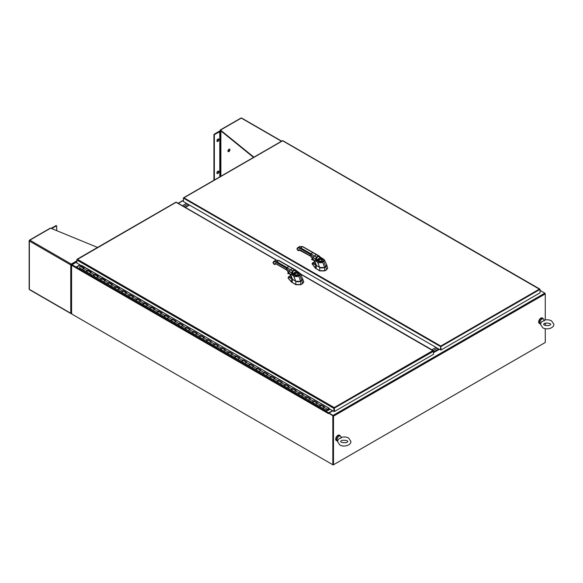 <?xml version="1.0" encoding="UTF-8"?>
<svg xmlns="http://www.w3.org/2000/svg" width="583" height="583" viewBox="0 0 583 583"><rect width="100%" height="100%" fill="white"/><g stroke="black" fill="none" stroke-linecap="round" stroke-linejoin="round"><path stroke-width="0.87" d="M71.92 314.113L333.163 464.942L333.163 415.985M544.945 342.673L333.163 464.942M79.958 264.85L76.118 267.072L72.03 264.711L71.592 264.966L71.592 313.924L332.835 464.753L333.498 464.753L333.498 416.175L333.053 415.409L328.965 413.055L333.053 415.796M328.666 413.26L332.725 410.884M540.018 291.201L540.747 290.786L544.828 293.14L545.273 293.905L545.273 319.972M433.475 352.715L439.342 349.326M545.273 323.15L545.273 325.482M545.273 328.666L545.273 342.483L333.498 464.753M328.309 413.529L76.118 267.961L76.555 267.196L76.118 267.451L71.949 265.083M182.392 205.719L186.494 203.343L182.384 205.719M76.118 267.451L76.118 267.072M543.167 318.784A3.126 1.8 120 0 0 542.642 318.107A3.126 1.8 120 0 0 540.346 318.828A3.126 1.8 120 0 0 538.881 321.801A3.126 1.8 120 0 0 539.515 323.514A3.126 1.8 120 0 0 540.368 323.631M542.525 318.048A3.126 1.8 120 0 0 542.416 317.975A3.126 1.8 120 0 0 540.12 318.704A3.126 1.8 120 0 0 538.663 321.678A3.126 1.8 120 0 0 539.297 323.39A3.126 1.8 120 0 0 539.406 323.441M340.224 435.953A3.126 1.8 120 0 0 339.692 435.275A3.126 1.8 120 0 0 337.397 435.997A3.126 1.8 120 0 0 335.939 438.97A3.126 1.8 120 0 0 336.573 440.682A3.126 1.8 120 0 0 337.426 440.799M339.583 435.217A3.126 1.8 120 0 0 339.474 435.144A3.126 1.8 120 0 0 337.178 435.873A3.126 1.8 120 0 0 335.713 438.846A3.126 1.8 120 0 0 336.347 440.559A3.126 1.8 120 0 0 336.464 440.61M341.142 437.447C343.817 436.652 346.309 436.849 348.627 438.044L350.908 441.484C351.126 445.412 343.54 447.416 339.794 444.931L337.513 441.484L338.49 439.079L340.574 438.125C341.07 437.294 341.31 437.257 341.31 438.001M340.414 436.062L339.532 435.552A2.798 1.618 -60 0 0 338.133 435.69A2.798 1.618 -60 0 0 336.304 438.161A2.798 1.618 -60 0 0 336.734 440.398L337.572 440.886A2.798 1.618 -60 0 1 337.2 438.627A2.798 1.618 -60 0 1 339.014 436.201A2.798 1.618 -60 0 1 340.414 436.062A2.798 1.618 -60 0 1 340.858 436.594L341.208 437.425M544.092 320.278C546.759 319.484 549.252 319.681 551.569 320.876L553.85 324.316C554.076 328.244 546.482 330.248 542.744 327.763L540.456 324.316L541.439 321.911L543.516 320.949C544.012 320.125 544.26 320.089 544.252 320.832M543.356 318.894L542.474 318.384A2.798 1.618 -60 0 0 541.075 318.522A2.798 1.618 -60 0 0 539.246 320.993A2.798 1.618 -60 0 0 539.676 323.23L540.514 323.718A2.798 1.618 -60 0 1 540.142 321.459A2.798 1.618 -60 0 1 541.957 319.032A2.798 1.618 -60 0 1 543.356 318.894A2.798 1.618 -60 0 1 543.801 319.426L544.15 320.256M332.478 410.643L328.746 412.8L76.555 267.196L80.294 265.039M328.746 412.8L328.309 413.566M328.637 413.245L333.163 415.854L328.637 413.245M76.118 267.961L71.592 265.221L76.249 267.524M332.835 464.753L332.835 416.051M333.163 464.564L333.163 415.854M240.721 118.422L220.097 130.33L220.097 131.102M253.525 157.395L220.512 130.599L220.512 130.089L220.097 130.33L220.512 130.57M220.542 130.628L220.542 131.029M281.655 141.152L241.646 118.058A0.7 0.408 120 0 0 241.296 118.094L281.451 141.275M220.512 130.089L253.896 157.184M220.833 130.862L219.827 131.102A0.7 0.408 180 0 0 219.332 131.219L214.355 134.09L213.917 134.855L213.917 180.264M214.355 180.009L214.355 135.11L214.799 134.345L220.389 131.466A0.7 0.408 -0 0 0 220.884 131.343L221.197 131.16M217.889 173.486A1.406 0.809 -60 0 1 217.189 173.559A1.406 0.809 -60 0 1 216.971 172.43A1.406 0.809 -60 0 1 217.889 171.191A1.406 0.809 -60 0 1 218.596 171.125A1.406 0.809 -60 0 1 218.807 172.247A1.406 0.809 -60 0 1 217.889 173.486M217 173.37A1.406 0.809 120 0 0 217.452 173.231A1.406 0.809 120 0 0 218.334 171.059M217.889 141.363A1.406 0.809 -60 0 1 217.189 141.429A1.406 0.809 -60 0 1 216.971 140.306A1.406 0.809 -60 0 1 217.889 139.067A1.406 0.809 -60 0 1 218.596 138.994A1.406 0.809 -60 0 1 218.807 140.124A1.406 0.809 -60 0 1 217.889 141.363M217 141.239A1.406 0.809 120 0 0 217.452 141.108A1.406 0.809 120 0 0 218.334 138.929M228.93 151.558A1.406 0.809 -60 0 1 228.23 151.631A1.406 0.809 -60 0 1 228.011 150.501A1.406 0.809 -60 0 1 228.93 149.263A1.406 0.809 -60 0 1 229.636 149.197A1.406 0.809 -60 0 1 229.848 150.319A1.406 0.809 -60 0 1 228.93 151.558M228.04 151.442A1.406 0.809 120 0 0 228.492 151.303A1.406 0.809 120 0 0 229.381 149.131M50.058 228.5L29.85 240.167A0.7 0.408 120 0 0 29.354 241.027L29.354 288.687M29.354 240.546L29.354 241.027L29.463 240.611M71.753 313.166L70.762 313.253L29.354 289.35A0.7 0.408 120 0 0 29.5 289.671L70.907 313.574A0.7 0.408 -60 0 1 70.762 313.253L70.762 264.937A0.7 0.408 -60 0 1 71.257 264.077L76.839 260.849M97.55 247.432L50.641 228.164M71.833 264.886L71.257 264.077L70.762 264.937L71.753 265.025M71.206 264.682L71.592 264.93M71.257 313.326L71.833 313.209M71.257 264.587L71.629 264.769M51.093 228.354L56.114 225.606L56.682 226.146L56.682 230.649M51.61 228.565L56.558 225.861L56.114 225.606M433.256 350.551L437.359 348.182L433.256 350.551M438.686 348.947L433.475 351.95M187.821 204.108L183.711 206.484L187.821 204.108M431.93 349.785L436.033 347.417M189.147 204.873L185.037 207.249M185.365 207.439L189.475 205.063M330.051 409.237L327.974 410.432L327.763 410.009L329.789 409.084M140.284 300.981L136.896 299.028A0.823 0.474 120 0 0 136.072 300.456A0.823 0.474 -60 0 1 136.539 299.043L137.173 298.744L140.386 300.93A0.94 0.539 180 0 1 140.204 300.937M79.791 267.845A0.823 0.474 -60 0 1 80.367 266.387L83.748 268.34M323.587 408.596A0.823 0.474 -60 0 1 324.163 407.145M324.01 407.058L320.628 405.105A0.823 0.474 120 0 0 319.805 406.533A0.823 0.474 -60 0 1 320.271 405.119L320.905 404.821L324.432 406.861L323.798 407.16A0.823 0.474 120 0 0 323.339 408.574L316.27 404.493A0.823 0.474 -60 0 1 317.094 403.064M316.525 404.522A0.823 0.474 -60 0 1 316.27 404.493L312.736 402.452A0.823 0.474 -60 0 1 313.202 401.038L313.836 400.74L317.371 402.78L316.737 403.079A0.823 0.474 120 0 0 316.27 404.493M316.948 402.977L313.559 401.024A0.823 0.474 120 0 0 312.736 402.452L309.201 400.412A0.823 0.474 -60 0 1 310.032 398.983M309.456 400.441A0.823 0.474 -60 0 1 309.201 400.412L305.674 398.371A0.823 0.474 -60 0 1 306.133 396.957L306.767 396.659L310.302 398.699L309.668 398.998A0.823 0.474 120 0 0 309.201 400.412M309.879 398.896L306.498 396.943A0.823 0.474 120 0 0 305.674 398.371L302.14 396.331A0.823 0.474 -60 0 1 302.963 394.902M302.388 396.36A0.823 0.474 -60 0 1 302.14 396.331L298.605 394.29A0.823 0.474 -60 0 1 299.072 392.876L299.706 392.578L303.233 394.618L302.599 394.917A0.823 0.474 120 0 0 302.14 396.331M302.81 394.822L299.429 392.869A0.823 0.474 120 0 0 298.605 394.29L295.071 392.257A0.823 0.474 -60 0 1 295.894 390.829M295.326 392.279A0.823 0.474 -60 0 1 295.071 392.257L291.536 390.216A0.823 0.474 -60 0 1 292.003 388.803L292.637 388.497L296.171 390.537L295.537 390.836A0.823 0.474 120 0 0 295.071 392.257M295.749 390.741L292.36 388.788A0.823 0.474 120 0 0 291.536 390.216L288.002 388.176A0.823 0.474 -60 0 1 288.833 386.748M288.636 388.103L288.257 388.198A0.823 0.474 -60 0 1 288.002 388.176L284.475 386.135A0.823 0.474 -60 0 1 284.934 384.722L285.568 384.416L289.102 386.456L288.468 386.762A0.823 0.474 120 0 0 288.002 388.176M288.68 386.66L285.298 384.707A0.823 0.474 120 0 0 284.475 386.135L280.94 384.095A0.823 0.474 -60 0 1 281.764 382.667M281.188 384.117A0.823 0.474 -60 0 1 280.94 384.095L277.406 382.054A0.823 0.474 -60 0 1 277.872 380.641L278.499 380.342L282.034 382.382L281.4 382.681A0.823 0.474 120 0 0 280.94 384.095M281.611 382.579L278.229 380.626A0.823 0.474 120 0 0 277.406 382.054L273.872 380.014A0.823 0.474 -60 0 1 274.695 378.586M274.127 380.043A0.823 0.474 -60 0 1 273.872 380.014L270.337 377.973A0.823 0.474 -60 0 1 270.804 376.56L271.438 376.261L274.972 378.301L274.338 378.6A0.823 0.474 120 0 0 273.872 380.014M274.549 378.498L271.161 376.545A0.823 0.474 120 0 0 270.337 377.973L266.803 375.933A0.823 0.474 -60 0 1 267.626 374.505M267.058 375.962A0.823 0.474 -60 0 1 266.803 375.933L263.268 373.892A0.823 0.474 -60 0 1 263.735 372.479L264.369 372.18L267.903 374.22L267.269 374.519A0.823 0.474 120 0 0 266.803 375.933M267.48 374.417L264.099 372.464A0.823 0.474 120 0 0 263.268 373.892L259.741 371.852A0.823 0.474 -60 0 1 260.565 370.424M259.989 371.881A0.823 0.474 -60 0 1 259.741 371.852L256.207 369.811A0.823 0.474 -60 0 1 256.666 368.398L257.3 368.099L260.834 370.139L260.2 370.438A0.823 0.474 120 0 0 259.741 371.852M260.412 370.343L257.03 368.383A0.823 0.474 120 0 0 256.207 369.811L252.672 367.771A0.823 0.474 -60 0 1 253.496 366.35M252.927 367.8A0.823 0.474 -60 0 1 252.672 367.771L249.138 365.738A0.823 0.474 -60 0 1 249.604 364.317L250.238 364.018L253.773 366.058L253.139 366.357A0.823 0.474 120 0 0 252.672 367.771M253.35 366.262L249.961 364.309A0.823 0.474 120 0 0 249.138 365.738L245.603 363.697A0.823 0.474 -60 0 1 246.427 362.269M245.858 363.719A0.823 0.474 -60 0 1 245.603 363.697L242.069 361.657A0.823 0.474 -60 0 1 242.535 360.243L243.169 359.937L246.704 361.977L246.07 362.283A0.823 0.474 120 0 0 245.603 363.697M246.281 362.181L242.9 360.228A0.823 0.474 120 0 0 242.069 361.657L238.542 359.616A0.823 0.474 -60 0 1 239.365 358.188M238.79 359.638A0.823 0.474 -60 0 1 238.542 359.616L235.007 357.576A0.823 0.474 -60 0 1 235.466 356.162L236.1 355.863L239.635 357.896L239.001 358.202A0.823 0.474 120 0 0 238.542 359.616M239.212 358.1L235.831 356.147A0.823 0.474 120 0 0 235.007 357.576L231.473 355.535A0.823 0.474 -60 0 1 232.296 354.107M231.721 355.557A0.823 0.474 -60 0 1 231.473 355.535L227.938 353.495A0.823 0.474 -60 0 1 228.405 352.081L229.039 351.782L232.566 353.823L231.939 354.121A0.823 0.474 120 0 0 231.473 355.535M232.143 354.019L228.762 352.066A0.823 0.474 120 0 0 227.938 353.495L224.404 351.454A0.823 0.474 -60 0 1 225.227 350.026M224.659 351.483A0.823 0.474 -60 0 1 224.404 351.454L220.87 349.414A0.823 0.474 -60 0 1 221.336 348L221.97 347.701L225.504 349.742L224.87 350.04A0.823 0.474 120 0 0 224.404 351.454M225.082 349.938L221.693 347.985A0.823 0.474 120 0 0 220.87 349.414L217.342 347.373A0.823 0.474 -60 0 1 218.166 345.945M217.59 347.402A0.823 0.474 -60 0 1 217.342 347.373L213.808 345.333A0.823 0.474 -60 0 1 214.267 343.919L214.901 343.62L218.436 345.661L217.802 345.959A0.823 0.474 120 0 0 217.342 347.373M218.013 345.857L214.631 343.904A0.823 0.474 120 0 0 213.808 345.333L210.274 343.292A0.823 0.474 -60 0 1 211.097 341.864M210.521 343.321A0.823 0.474 -60 0 1 210.274 343.292L206.739 341.252A0.823 0.474 -60 0 1 207.205 339.838L207.839 339.539L211.367 341.58L210.733 341.878A0.823 0.474 120 0 0 210.274 343.292M210.944 341.784L207.563 339.831A0.823 0.474 120 0 0 206.739 341.252L203.205 339.219A0.823 0.474 -60 0 1 204.028 337.79M203.46 339.24A0.823 0.474 -60 0 1 203.205 339.219L199.67 337.178A0.823 0.474 -60 0 1 200.137 335.764L200.771 335.458L204.305 337.499L203.671 337.797A0.823 0.474 120 0 0 203.205 339.219M203.882 337.703L200.494 335.75A0.823 0.474 120 0 0 199.67 337.178L196.136 335.138A0.823 0.474 -60 0 1 196.967 333.709M196.391 335.159A0.823 0.474 -60 0 1 196.136 335.138L192.609 333.097A0.823 0.474 -60 0 1 193.068 331.683L193.702 331.377L197.236 333.418L196.602 333.724A0.823 0.474 120 0 0 196.136 335.138M196.814 333.622L193.432 331.669A0.823 0.474 120 0 0 192.609 333.097L189.074 331.057A0.823 0.474 -60 0 1 189.898 329.628M189.322 331.078A0.823 0.474 -60 0 1 189.074 331.057L185.54 329.016A0.823 0.474 -60 0 1 186.006 327.602L186.64 327.303L190.167 329.344L189.533 329.643A0.823 0.474 120 0 0 189.074 331.057M189.745 329.541L186.363 327.588A0.823 0.474 120 0 0 185.54 329.016L182.005 326.976A0.823 0.474 -60 0 1 182.829 325.547M182.26 327.005A0.823 0.474 -60 0 1 182.005 326.976L178.471 324.935A0.823 0.474 -60 0 1 178.937 323.521L179.571 323.222L183.106 325.263L182.472 325.562A0.823 0.474 120 0 0 182.005 326.976M182.683 325.46L179.294 323.507A0.823 0.474 120 0 0 178.471 324.935L174.936 322.895A0.823 0.474 -60 0 1 175.767 321.466M175.192 322.924A0.823 0.474 -60 0 1 174.936 322.895L171.409 320.854A0.823 0.474 -60 0 1 171.868 319.44L172.502 319.141L176.037 321.182L175.403 321.481A0.823 0.474 120 0 0 174.936 322.895M175.614 321.379L172.233 319.426A0.823 0.474 120 0 0 171.409 320.854L167.875 318.814A0.823 0.474 -60 0 1 168.698 317.385M168.123 318.843A0.823 0.474 -60 0 1 167.875 318.814L164.34 316.773A0.823 0.474 -60 0 1 164.807 315.359L165.434 315.06L168.968 317.101L168.334 317.4A0.823 0.474 120 0 0 167.875 318.814M168.545 317.305L165.164 315.345A0.823 0.474 120 0 0 164.34 316.773L160.806 314.74A0.823 0.474 -60 0 1 161.629 313.311M161.061 314.762A0.823 0.474 -60 0 1 160.806 314.74L157.272 312.699A0.823 0.474 -60 0 1 157.738 311.278L158.372 310.979L161.906 313.02L161.272 313.319A0.823 0.474 120 0 0 160.806 314.74M161.484 313.224L158.095 311.271A0.823 0.474 120 0 0 157.272 312.699L153.737 310.659A0.823 0.474 -60 0 1 154.561 309.23M153.992 310.681A0.823 0.474 -60 0 1 153.737 310.659L150.203 308.618A0.823 0.474 -60 0 1 150.669 307.205L151.303 306.898L154.838 308.939L154.203 309.245A0.823 0.474 120 0 0 153.737 310.659M154.415 309.143L151.033 307.19A0.823 0.474 120 0 0 150.203 308.618L146.676 306.578A0.823 0.474 -60 0 1 147.499 305.149M146.923 306.6A0.823 0.474 -60 0 1 146.676 306.578L143.141 304.537A0.823 0.474 -60 0 1 143.6 303.124L144.234 302.825L147.769 304.858L147.135 305.164A0.823 0.474 120 0 0 146.676 306.578M147.346 305.062L143.965 303.109A0.823 0.474 120 0 0 143.141 304.537L139.607 302.497A0.823 0.474 -60 0 1 140.43 301.068M139.862 302.526A0.823 0.474 -60 0 1 139.607 302.497L132.538 298.416A0.823 0.474 -60 0 1 133.361 296.987M132.793 298.445A0.823 0.474 -60 0 1 132.538 298.416L129.003 296.375A0.823 0.474 -60 0 1 129.47 294.962L130.104 294.663L133.638 296.703L133.004 297.002A0.823 0.474 120 0 0 132.538 298.416M133.216 296.9L129.834 294.947A0.823 0.474 120 0 0 129.003 296.375L125.476 294.335A0.823 0.474 -60 0 1 126.3 292.906M125.724 294.364A0.823 0.474 -60 0 1 125.476 294.335L121.942 292.294A0.823 0.474 -60 0 1 122.401 290.881L123.035 290.582L126.569 292.622L125.935 292.921A0.823 0.474 120 0 0 125.476 294.335M126.147 292.819L122.765 290.866A0.823 0.474 120 0 0 121.942 292.294L118.407 290.254A0.823 0.474 -60 0 1 119.231 288.825M118.655 290.283A0.823 0.474 -60 0 1 118.407 290.254L114.873 288.221A0.823 0.474 -60 0 1 115.339 286.8L115.973 286.501L119.5 288.541L118.874 288.84A0.823 0.474 120 0 0 118.407 290.254M119.078 288.745L115.696 286.792A0.823 0.474 120 0 0 114.873 288.221L111.338 286.18A0.823 0.474 -60 0 1 112.162 284.752M111.593 286.202A0.823 0.474 -60 0 1 111.338 286.18L107.804 284.14A0.823 0.474 -60 0 1 108.27 282.726L108.904 282.42L112.439 284.46L111.805 284.766A0.823 0.474 120 0 0 111.338 286.18M112.016 284.664L108.627 282.711A0.823 0.474 120 0 0 107.804 284.14L104.277 282.099A0.823 0.474 -60 0 1 105.1 280.671M104.525 282.121A0.823 0.474 -60 0 1 104.277 282.099L100.742 280.059A0.823 0.474 -60 0 1 101.202 278.645L101.836 278.339L105.37 280.379L104.736 280.685A0.823 0.474 120 0 0 104.277 282.099M104.947 280.583L101.566 278.63A0.823 0.474 120 0 0 100.742 280.059L97.208 278.018A0.823 0.474 -60 0 1 98.031 276.59M97.456 278.04A0.823 0.474 -60 0 1 97.208 278.018L93.674 275.978A0.823 0.474 -60 0 1 94.14 274.564L94.774 274.265L98.301 276.306L97.667 276.604A0.823 0.474 120 0 0 97.208 278.018M97.878 276.502L94.497 274.549A0.823 0.474 120 0 0 93.674 275.978L90.139 273.937A0.823 0.474 -60 0 1 90.963 272.509M90.394 273.966A0.823 0.474 -60 0 1 90.139 273.937L86.605 271.897A0.823 0.474 -60 0 1 87.071 270.483L87.705 270.184L91.24 272.225L90.605 272.523A0.823 0.474 120 0 0 90.139 273.937M90.817 272.421L87.428 270.468A0.823 0.474 120 0 0 86.605 271.897L83.07 269.856A0.823 0.474 -60 0 1 83.901 268.428M83.325 269.885A0.823 0.474 -60 0 1 83.07 269.856L79.543 267.816M81.642 265.629L329.082 408.173L327.056 410.286L327.413 409.47M324.119 407.007L320.905 404.821M320.745 405.229A0.823 0.474 -60 0 1 320.788 405.63M320.337 406.409A0.823 0.474 -60 0 1 319.805 406.533M317.05 402.926L313.836 400.74M313.676 401.148A0.823 0.474 -60 0 1 313.72 401.549M313.268 402.328A0.823 0.474 -60 0 1 312.736 402.452M309.988 398.845L306.767 396.659M306.614 397.067A0.823 0.474 -60 0 1 306.651 397.468M306.206 398.247A0.823 0.474 -60 0 1 305.674 398.371M302.92 394.771L299.706 392.578M299.545 392.986A0.823 0.474 -60 0 1 299.589 393.387M299.137 394.166A0.823 0.474 -60 0 1 298.605 394.29M295.851 390.69L292.637 388.497M292.477 388.912A0.823 0.474 -60 0 1 292.52 389.313M292.068 390.085A0.823 0.474 -60 0 1 291.536 390.216M288.789 386.609L285.568 384.416M285.415 384.831A0.823 0.474 -60 0 1 285.451 385.232M285.007 386.012A0.823 0.474 -60 0 1 284.475 386.135M281.72 382.528L278.499 380.342M278.346 380.75A0.823 0.474 -60 0 1 278.39 381.151M277.938 381.931A0.823 0.474 -60 0 1 277.406 382.054M274.651 378.447L271.438 376.261M271.277 376.669A0.823 0.474 -60 0 1 271.321 377.07M270.869 377.85A0.823 0.474 -60 0 1 270.337 377.973M267.59 374.366L264.369 372.18M264.208 372.588A0.823 0.474 -60 0 1 264.252 372.989M263.808 373.769A0.823 0.474 -60 0 1 263.268 373.892M260.521 370.292L257.3 368.099M257.147 368.507A0.823 0.474 -60 0 1 257.19 368.908M256.739 369.688A0.823 0.474 -60 0 1 256.207 369.811M253.452 366.211L250.238 364.018M250.078 364.433A0.823 0.474 -60 0 1 250.122 364.834M249.67 365.607A0.823 0.474 -60 0 1 249.138 365.738M246.39 362.13L243.169 359.937M243.009 360.352A0.823 0.474 -60 0 1 243.053 360.753M242.608 361.533A0.823 0.474 -60 0 1 242.069 361.657M239.321 358.049L236.1 355.863M235.947 356.271A0.823 0.474 -60 0 1 235.991 356.672M235.539 357.452A0.823 0.474 -60 0 1 235.007 357.576M232.253 353.968L229.039 351.782M228.879 352.19A0.823 0.474 -60 0 1 228.922 352.591M228.47 353.371A0.823 0.474 -60 0 1 227.938 353.495M225.184 349.887L221.97 347.701M221.81 348.109A0.823 0.474 -60 0 1 221.853 348.51M221.402 349.29A0.823 0.474 -60 0 1 220.87 349.414M218.122 345.806L214.901 343.62M214.748 344.028A0.823 0.474 -60 0 1 214.784 344.429M214.34 345.209A0.823 0.474 -60 0 1 213.808 345.333M211.053 341.733L207.839 339.539M207.679 339.947A0.823 0.474 -60 0 1 207.723 340.348M207.271 341.128A0.823 0.474 -60 0 1 206.739 341.252M203.984 337.652L200.771 335.458M200.61 335.874A0.823 0.474 -60 0 1 200.654 336.274M200.202 337.047A0.823 0.474 -60 0 1 199.67 337.178M196.923 333.571L193.702 331.377M193.549 331.793A0.823 0.474 -60 0 1 193.585 332.193M193.141 332.973A0.823 0.474 -60 0 1 192.609 333.097M189.854 329.49L186.64 327.303M186.48 327.712A0.823 0.474 -60 0 1 186.524 328.112M186.072 328.892A0.823 0.474 -60 0 1 185.54 329.016M182.785 325.409L179.571 323.222M179.411 323.631A0.823 0.474 -60 0 1 179.455 324.031M179.003 324.811A0.823 0.474 -60 0 1 178.471 324.935M175.723 321.328L172.502 319.141M172.349 319.55A0.823 0.474 -60 0 1 172.386 319.95M171.941 320.73A0.823 0.474 -60 0 1 171.409 320.854M168.655 317.254L165.434 315.06M165.281 315.469A0.823 0.474 -60 0 1 165.324 315.869M164.872 316.649A0.823 0.474 -60 0 1 164.34 316.773M161.586 313.173L158.372 310.979M158.212 311.395A0.823 0.474 -60 0 1 158.255 311.796M157.804 312.568A0.823 0.474 -60 0 1 157.272 312.699M154.524 309.092L151.303 306.898M151.143 307.314A0.823 0.474 -60 0 1 151.186 307.715M150.742 308.494A0.823 0.474 -60 0 1 150.203 308.618M147.455 305.011L144.234 302.825M144.081 303.233A0.823 0.474 -60 0 1 144.125 303.634M143.673 304.413A0.823 0.474 -60 0 1 143.141 304.537M137.173 298.744L140.707 300.784L140.073 301.083A0.823 0.474 120 0 0 139.607 302.497M137.012 299.152A0.823 0.474 -60 0 1 137.056 299.553M136.604 300.332A0.823 0.474 -60 0 1 136.072 300.456M133.325 296.849L130.104 294.663M129.943 295.071A0.823 0.474 -60 0 1 129.987 295.472M129.543 296.251A0.823 0.474 -60 0 1 129.003 296.375M126.256 292.768L123.035 290.582M122.882 290.99A0.823 0.474 -60 0 1 122.926 291.391M122.474 292.17A0.823 0.474 -60 0 1 121.942 292.294M119.187 288.694L115.973 286.501M115.813 286.916A0.823 0.474 -60 0 1 115.857 287.31M115.405 288.089A0.823 0.474 -60 0 1 114.873 288.221M112.118 284.613L108.904 282.42M108.744 282.835A0.823 0.474 -60 0 1 108.788 283.236M108.336 284.016A0.823 0.474 -60 0 1 107.804 284.14M105.057 280.532L101.836 278.339M101.682 278.754A0.823 0.474 -60 0 1 101.726 279.155M101.274 279.935A0.823 0.474 -60 0 1 100.742 280.059M97.988 276.451L94.774 274.265M94.614 274.673A0.823 0.474 -60 0 1 94.657 275.074M94.206 275.854A0.823 0.474 -60 0 1 93.674 275.978M90.919 272.37L87.705 270.184M87.545 270.592A0.823 0.474 -60 0 1 87.588 270.993M87.137 271.773A0.823 0.474 -60 0 1 86.605 271.897M83.857 268.289L80.636 266.103L84.171 268.144L83.537 268.442A0.823 0.474 120 0 0 83.07 269.856M327.814 409.31A0.823 0.474 -60 0 1 326.874 410.614A0.823 0.474 -60 0 1 327.333 409.2L329.082 408.37M81.904 265.469L80.636 266.103M327.282 410.14L327.435 409.638L327.282 410.14M334.219 407.947L334.547 411.452L334.219 407.568L333.884 411.452L329.082 408.683M81.452 265.717L76.839 263.05L76.839 259.989L77.393 259.289L76.839 259.989L333.884 408.392L333.884 411.452M175.767 202.49L176.438 202.49M433.358 350.966L300.915 274.36M276.204 260.091L176.102 202.301L76.963 259.675M77.393 259.289L334.219 407.568L333.884 408.392L433.475 351.279L433.475 354.34L334.547 411.452M291.923 278.827L288.979 276.714L290.728 275.642M290.793 276.357L291.325 276.029M297.906 281.771L301.863 280.649L302.788 278.74L301.805 280.54L300.653 281.181L301.863 280.649L302.694 283.374A0.641 0.372 120 0 1 302.723 283.36L303.692 281.662L300.522 273.755L299.881 275.365L298.656 276.072C296.973 276.721 295.341 276.787 293.759 276.269L291.668 274.09A2.143 1.035 80.4 0 1 291.646 274.01L291.383 273.099L292.688 272.655L292.775 271.401L294.692 270.293L296.47 271.598A1.377 0.816 -162 0 0 296.507 271.62L297.213 271.999L296.033 272.684L296.113 273.216A1.698 0.977 180 0 1 297.651 273.478A1.698 0.977 180 0 1 298.146 274.192L298.146 274.192C297.76 274.972 296.769 275.14 295.18 274.695L294.758 274.192A1.698 0.977 180 0 1 294.794 273.981L296.113 273.216M292.265 279.126L288.738 277.093L288.126 278.091L291.362 281.975L295.8 284.511A0.641 0.372 -120 0 1 295.829 284.526L300.704 284.526A0.641 0.372 120 0 1 300.726 284.511L302.694 283.374M303.743 282.07L302.723 283.36M291.362 281.975L295.829 284.708L300.704 284.708L302.723 283.542M288.133 277.923L291.362 281.793L291.894 278.849M288.738 277.093L288.097 277.821M288.257 277.472L288.614 276.728L291.216 275.227M292.258 279.242A3.491 2.004 0.3 0 0 292.528 279.417L292.032 282.522M292.345 279.199L295.8 281.312L300.726 281.312L300.726 284.511M273.092 262.248L273.245 262.642A4.919 2.842 -120.1 0 1 276.262 262.372L286.501 268.267L286.501 269.718L290.662 274.673L292.506 279.293L295.69 281.144C297.738 282.318 301.44 281.188 300.697 281.144L302.286 280.153M274.491 264.5L275.118 264.194L274.127 264.288L273.041 262.94M292.549 279.323L295.734 281.174C297.694 282.34 301.52 281.195 300.653 281.181L301.805 280.54L302.796 278.761M297.818 272.261L298.715 272.72C299.888 273.427 300.114 274.134 299.385 274.841L298.161 275.548C296.951 275.978 295.727 275.846 294.488 275.169A0.984 0.598 -57 0 0 293.759 276.269L295.705 281.174L292.52 279.323L291.383 277.887L292.506 279.293M296.477 271.219L292.965 273.624L292.688 272.655M296.681 271.212L296.507 271.62M291.646 274.01L292.965 273.624A1.377 0.503 95.2 0 0 292.965 273.675L293.227 274.301L292.462 275.358M283.229 266.38L283.644 265.659L286.916 267.546L286.501 268.267L291.383 273.099L292.345 270.906L294.255 269.798L295.246 269.805L299.159 272.647A0.984 0.532 117.1 0 0 298.715 272.72M294.794 273.981L294.408 273.624L296.033 272.684A2.092 1.202 180 0 1 297.928 273.012A2.092 1.202 180 0 1 297.935 274.71A2.092 1.202 180 0 1 294.983 274.717A2.092 1.202 180 0 1 294.408 273.624L293.227 274.301L294.488 275.169M298.146 274.236A1.691 0.977 0 0 0 297.651 273.573A1.691 0.977 0 0 0 295.829 273.354A1.691 0.977 0 0 0 294.765 274.236M290.596 274.71L292.965 273.675M282.31 140.991L183.929 197.79L440.755 346.062L440.755 346.703L540.018 289.394L539.472 289.073L540.018 289.78L540.018 292.834L441.091 349.953L440.755 346.062L440.427 349.953L183.383 201.55L183.383 198.49L183.929 197.79L183.383 198.103L440.755 346.703L440.427 349.953M539.894 289.459L282.981 140.991M183.929 197.79L183.507 198.176M440.755 346.448L441.091 349.953M315.869 265.01L312.933 262.889L314.682 261.825M314.74 262.539L315.279 262.212M321.86 267.954L325.817 266.832L326.742 264.922L325.751 266.723L324.607 267.364L325.817 266.832L326.648 269.557A0.641 0.372 120 0 1 326.677 269.543L327.697 268.187L326.742 264.915M312.16 263.851L315.316 268.158L319.746 270.694A0.641 0.372 -120 0 1 319.776 270.709L324.651 270.709A0.641 0.372 120 0 1 324.68 270.694L326.648 269.557M327.69 268.253L326.677 269.543M315.316 268.158L319.776 270.891L324.651 270.891L326.677 269.725M312.211 263.654L315.316 267.976L315.782 265.141L312.692 263.276L312.211 263.654L312.692 263.276M316.219 265.309L315.84 265.032M316.212 265.425A3.491 2.004 0.3 0 0 316.474 265.6L315.986 268.705M316.299 265.382L319.746 267.488L324.68 267.488L324.68 270.694M297.046 248.431L297.199 248.824A4.919 2.842 -120.1 0 1 300.216 248.555L310.455 254.45L310.455 255.901L314.609 260.856L316.46 265.476L319.644 267.327C321.692 268.501 325.387 267.371 324.644 267.327L326.24 266.336M298.438 250.683L298.955 250.537M296.987 249.123L298.073 250.471L298.926 250.581L298.044 250.559L296.958 249.211L297.869 247.564L297.199 248.824L297.25 248.132M316.496 265.505L319.681 267.357C321.641 268.523 325.467 267.378 324.607 267.364L325.751 266.723L326.75 264.944L324.469 259.938L323.827 261.548L322.61 262.255C320.927 262.904 319.295 262.962 317.706 262.452L315.622 260.273A2.143 1.035 80.4 0 1 315.6 260.193L315.337 259.282L316.642 258.837L316.722 257.584L318.639 256.476L320.417 257.781A1.377 0.816 -162 0 0 320.461 257.803L321.167 258.182L319.987 258.867L320.067 259.399A1.698 0.977 180 0 1 321.605 259.661A1.698 0.977 180 0 1 322.1 260.375L322.1 260.375C321.707 261.155 320.716 261.315 319.127 260.878L318.712 260.375A1.698 0.977 180 0 1 318.748 260.164L320.067 259.399M321.765 258.437L322.661 258.903C323.842 259.61 324.068 260.31 323.332 261.024L322.115 261.731C320.898 262.161 319.673 262.029 318.442 261.352A0.984 0.598 -57 0 0 317.706 262.452L319.652 267.357L316.467 265.505L315.33 264.07L316.46 265.476M320.424 257.402L316.919 259.807L316.642 258.837M307.175 252.563L307.591 251.841L310.87 253.729L310.455 254.45L315.337 259.282L316.292 257.088L318.201 255.981L319.2 255.988L320.665 257.402L320.461 257.803M315.6 260.193L316.919 259.807A1.377 0.503 95.2 0 0 316.919 259.85L317.181 260.484L316.416 261.541M319.2 255.988L302.869 246.675L299.815 246.434L297.869 247.564L300.631 247.833L302.577 246.704L302.992 246.944M318.748 260.164L318.362 259.807L319.987 258.867A2.092 1.202 180 0 1 321.882 259.187A2.092 1.202 180 0 1 321.882 260.892A2.092 1.202 180 0 1 318.93 260.9A2.092 1.202 180 0 1 318.362 259.807L317.181 260.484L318.442 261.352M322.093 260.419A1.691 0.977 0 0 0 321.597 259.756A1.691 0.977 0 0 0 319.783 259.537A1.691 0.977 0 0 0 318.719 260.419M314.543 260.892L316.919 259.85M540.732 290.793L540.018 290.822M544.835 293.147L545.273 293.905L333.498 416.175M333.053 415.409L544.828 293.14M183.383 200.421L178.303 203.358M76.839 261.935L72.03 264.711M214.799 134.345L214.355 134.09M213.917 134.855L214.355 135.11M220.884 176.241L220.884 131.343M220.389 176.532L220.389 131.466M219.827 176.853L219.827 131.466M219.769 176.882L219.769 131.474M70.762 264.937L29.354 241.027M29.85 240.167L71.257 264.077M55.8 225.636L56.245 225.891M87.071 270.483L83.537 268.442M94.14 274.564L90.605 272.523M101.202 278.645L97.667 276.604M108.27 282.726L104.736 280.685M115.339 286.8L111.805 284.766M122.401 290.881L118.874 288.84M129.47 294.962L125.935 292.921M136.539 299.043L133.004 297.002M143.6 303.124L140.073 301.083M150.669 307.205L147.135 305.164M157.738 311.278L154.203 309.245M164.807 315.359L161.272 313.319M171.868 319.44L168.334 317.4M178.937 323.521L175.403 321.481M186.006 327.602L182.472 325.562M193.068 331.683L189.533 329.643M200.137 335.764L196.602 333.724M207.205 339.838L203.671 337.797M214.267 343.919L210.733 341.878M221.336 348L217.802 345.959M228.405 352.081L224.87 350.04M235.466 356.162L231.939 354.121M242.535 360.243L239.001 358.202M249.604 364.317L246.07 362.283M256.666 368.398L253.139 366.357M263.735 372.479L260.2 370.438M270.804 376.56L267.269 374.519M277.872 380.641L274.338 378.6M284.934 384.722L281.4 382.681M292.003 388.803L288.468 386.762M299.072 392.876L295.537 390.836M306.133 396.957L302.599 394.917M313.202 401.038L309.668 398.998M320.271 405.119L316.737 403.079M327.333 409.2L323.798 407.16M329.082 408.319L81.795 265.549M334.219 407.568L432.929 350.572M295.821 281.239L295.8 284.511M283.644 265.659L276.677 261.65L273.923 261.381L272.975 262.357L274.097 264.376L275.118 264.194A2.558 1.479 59.9 0 1 275.402 263.931A2.558 1.479 -120.1 0 0 275.11 264.201L274.331 263.99A3.148 1.822 -120.1 0 1 276.262 263.815L286.501 269.718M276.262 262.372L278.623 260.521L288.862 266.424L286.916 267.546L290.465 269.761L288.789 272.093M285.59 264.536L286.005 264.777M288.862 266.424L292.549 268.559L290.465 269.761L292.345 270.906A0.984 0.568 60.2 0 1 292.775 271.401M295.246 269.805L278.922 260.492L275.868 260.251L279.038 260.761M275.293 263.713L275.744 263.866M292.95 268.719L294.255 269.798A0.984 0.568 59.6 0 1 294.692 270.293M299.385 274.841A0.984 0.568 -120.1 0 1 299.881 275.365L301.812 280.496M298.161 275.548A0.984 0.568 -120.1 0 1 298.656 276.072L300.682 281.188C298.715 281.983 297.06 281.975 295.705 281.174L295.734 281.174M275.868 260.251L273.923 261.381L273.245 262.642L273.303 261.956M288.439 272.647L287.718 273.208M288.57 272.574L288.541 272.582A9.561 5.524 59.9 0 1 289.015 272.596L287.783 272.997L288.082 273.631A8.854 5.116 59.9 0 1 289.846 273.952M289.518 273.391A9.459 5.473 -120.1 0 0 287.813 273.114L287.98 273.58A8.949 5.174 59.9 0 1 289.831 273.93M287.813 273.114L287.849 272.982A9.561 5.524 -120.1 0 1 289.416 273.216M287.98 273.58L289.882 273.988M440.755 346.062L539.472 289.073M319.776 267.422L319.746 270.694M298.073 250.471L298.285 250.173A3.148 1.822 -120.1 0 1 300.216 249.998L310.455 255.901M299.815 246.434L302.577 246.704L312.816 252.599L310.87 253.729L314.412 255.944L312.743 258.276M307.591 251.841L300.631 247.833L300.216 248.555M309.537 250.719L309.959 250.96M312.816 252.599L316.496 254.742L314.412 255.944L316.292 257.088A0.984 0.568 60.2 0 1 316.722 257.584M299.247 249.896L299.691 250.049M299.356 250.114L299.086 250.362A2.558 1.479 59.9 0 1 299.349 250.114A2.558 1.479 -120.1 0 0 299.064 250.384L298.285 250.173M307.591 254.254L307.175 254.013L307.591 254.254M300.631 250.238L300.216 249.998L300.631 250.238M316.904 254.902L318.201 255.981A0.984 0.568 59.6 0 1 318.639 256.476M323.332 261.024A0.984 0.568 -120.1 0 1 323.827 261.548L325.766 266.679M322.115 261.731A0.984 0.568 -120.1 0 1 322.61 262.255L324.636 267.364C322.669 268.165 321.007 268.158 319.652 267.357L319.681 267.357M320.665 257.402L323.113 258.83A0.984 0.532 117.1 0 0 322.661 258.903M312.386 258.823L311.665 259.391M311.876 259.756L311.927 259.763A8.949 5.174 59.9 0 1 313.785 260.113A8.854 5.116 59.9 0 0 312.029 259.814L313.836 260.171M312.524 258.757L312.495 258.765A9.561 5.524 59.9 0 1 312.969 258.779L311.737 259.18L311.927 259.763M313.472 259.573A9.459 5.473 -120.1 0 0 311.759 259.297L311.905 259.763M311.759 259.297L311.803 259.165A9.561 5.524 -120.1 0 1 313.363 259.399M71.716 264.682L76.839 261.723M178.121 203.248L183.383 200.209M341.346 442.249C344.99 443.08 347.14 442.825 347.811 441.484L347.074 440.726C343.431 439.895 341.274 440.15 340.61 441.484L341.346 442.249M544.289 325.081C547.933 325.904 550.09 325.657 550.753 324.316L550.017 323.558C546.373 322.727 544.223 322.982 543.56 324.316L544.289 325.081M240.91 118.079L220.199 130.031M50.247 228.157L29.544 240.109M29.15 240.786L29.15 289.015M326.874 410.614L323.339 408.574M433.293 350.572L300.697 274.025M276.444 260.018L176.358 202.235M175.84 202.235L77.022 259.289M291.383 277.887L290.349 274.855L286.625 269.987L276.386 264.084L275.132 264.179M300.522 273.755L299.159 272.647M290.545 274.965L290.932 276.014M539.836 289.073L282.901 140.736M282.383 140.736L183.565 197.79M312.043 264.004L312.561 262.911L315.163 261.41M315.33 264.07L314.295 261.038L310.579 256.17L299.349 250.114M324.469 259.938L323.113 258.83M314.499 261.14L314.878 262.197M540.018 290.283L540.616 290.625"/></g></svg>
